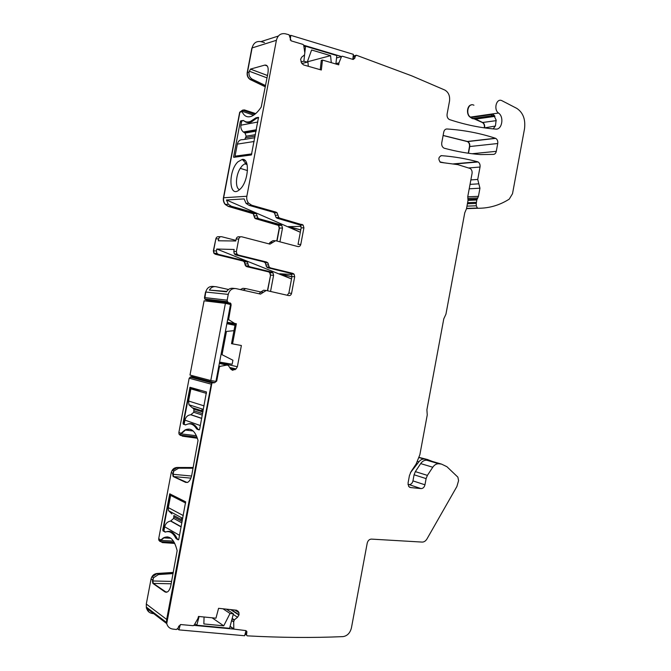 <?xml version="1.0" encoding="UTF-8"?>
<svg xmlns="http://www.w3.org/2000/svg" width="671" height="671" viewBox="0 0 671 671"><rect width="100%" height="100%" fill="white"/><g stroke="black" fill="none" stroke-linecap="round" stroke-linejoin="round"><path stroke-width="1.01" d="M197.073 429.197L196.511 428.685C193.516 424.038 189.952 422.747 185.825 424.818L183.292 424.223L183.057 423.141L190.002 387.293L206.467 391.973L199.664 429.105L199.044 429.91L197.073 429.197L199.337 429.809M192.443 407.767L193.894 409.092L193.802 412.279L190.774 414.753C187.737 415.097 185.792 416.892 184.936 420.13L184.139 424.332L185.674 424.886M197.945 429.306C195.278 424.575 192.023 422.797 188.157 423.963M203.053 411.206L192.116 407.666L188.954 404.764L188.568 401.015L190.874 388.87L206.433 393.365M200.906 390.379L190.874 388.87M237.24 156.855L235.043 156.167L237.333 144.114L254.175 141.489M254.888 137.714L242.969 139.652C240.05 139.459 238.171 140.952 237.333 144.114M244.84 139.35L246.165 136.205L245.049 133.076L244.303 132.632L256.247 130.551M257.865 122.013L240.923 125.192C240.537 127.951 241.35 130.224 243.355 132.011L244.303 132.632M240.923 125.192L241.711 121.032L243.724 120.637M258.603 117.752L256.934 118.071L251.256 122.047C248.396 123.103 245.98 122.701 243.984 120.839M251.826 153.885L235.043 156.167M176.305 538.738L175.768 538.1C172.9 532.682 169.461 530.669 165.452 532.061L163.028 530.954L162.81 529.788L169.755 493.831L185.649 501.816L178.813 539.132L178.201 539.853L176.305 538.738L178.637 539.635M182.403 520.151L173.864 515.504L173.672 518.398L170.602 521.057C167.524 521.61 165.552 523.514 164.697 526.785L163.892 531.004L165.603 532.002M177.186 538.788C174.234 532.581 170.593 530.258 166.265 531.801M171.952 513.944L168.505 510.673L168.337 507.603L170.652 495.399L185.649 503.032M173.403 495.626L170.652 495.399M231.621 620.541L233.684 621.925L233.827 629.088L245.804 630.597L246.861 631.453L246.542 635.093L247.213 635.848C281.006 637.693 312.938 637.945 343.024 636.611C347.284 635.932 350.086 633.047 351.419 627.947L367.205 543.183C367.893 540.6 369.293 539.241 371.399 539.107L422.143 542.084C424.072 542.093 425.691 541.027 426.999 538.888L456.876 486.534L458.587 480.629L457.882 477.156L446.92 466.706L441.518 464.106L438.901 463.787C436.553 463.611 434.506 464.76 432.77 467.234L427.402 475.387L426.11 478.608L424.961 484.806L412.95 480.889L414.082 474.783L415.357 471.621L420.683 463.602C422.403 461.17 424.433 460.046 426.773 460.231L432.241 461.388M410.417 472.711L418.889 461.782C420.491 459.82 422.294 458.93 424.315 459.107L427.368 459.484L432.451 461.455M419.207 457.429L427.368 459.484M412.95 480.889C412.313 483.321 411.013 484.563 409.058 484.613L407.985 484.504M160.47 540.44L160.436 541.229L160.83 539.979L163.414 537.874C169.629 534.938 174.208 539.19 177.152 550.631L170.92 585.12C170.208 588.576 169.05 590.857 167.448 591.956L164.949 591.914L152.854 583.393L152.426 580.969L153.466 577.798L152.107 576.85L157.048 573.63L173.294 572.564L156.846 573.495L173.328 572.422M152.854 583.393L153.29 583.401L152.862 580.977L153.466 577.798L152.426 580.969M152.611 580.029L151.059 578.947L146.295 604.034L146.37 608.043L148.996 612.069M231.31 609.671L239.052 614.728L238.842 612.355L236.595 610.233L218.578 608.312L215.953 618.184L198.49 616.448L197.979 618.419L194.154 625.12L193.181 625.699L180.893 624.558L178.654 626.328L178.268 627.771L176.49 629.515L172.699 629.054C169.612 628.551 167.624 626.739 166.735 623.602L211.919 382.956L211.239 384.173L166.668 619.434L146.295 604.034M211.239 384.173L189.172 378.209L178.872 432.468L179.006 434.087L180.44 435.462M180.709 433.835L180.667 434.699L181.078 433.307L185.02 429.985C190.899 427.335 195.236 430.824 198.037 440.453L191.831 474.758C191.034 478.566 189.717 481.065 187.872 482.256L185.708 482.407L173.143 476.511L172.69 474.263L173.118 474.305L173.722 471.126L172.304 470.48L177.178 467.561L193.189 467.603L176.976 467.469L193.206 467.511M173.143 476.511L173.571 476.553L173.118 474.305L173.722 471.126L172.69 474.263M172.866 473.323L171.256 472.577L158.7 538.687L158.759 540.021L159.815 541.354M494.72 115.991L474.238 118.893L482.374 122.525C483.959 123.523 484.613 125.167 484.345 127.473L484.277 127.842M474.238 118.893L472.309 118.566L470.161 117.131C465.942 114.456 466.999 105.104 471.545 104.869M439.983 161.988L443.816 162.818M151.059 578.947C151.914 575.777 153.844 573.965 156.846 573.495M171.256 472.577C172.103 469.44 174.015 467.737 176.976 467.469M189.172 378.209L191.21 376.616L194.087 376.137M205.796 299.769L204.73 298.989L204.487 297.563L205.536 292.011L228.249 294.393L227.159 300.18L227.41 301.665L228.501 302.47L205.796 299.769L207.045 300.038L208.32 301.313M267.41 290.744L270.589 275.127L269.985 272.669L268.794 271.906L246.987 266.655L249.914 266.815L248.614 265.951L247.373 261.984L244.445 261.849L245.678 265.791L246.987 266.655L268.794 271.906L271.789 272.09L249.914 266.815M242.927 260.985L215.307 254.242L243.145 260.994L244.445 261.849L243.145 260.994L215.525 254.25L218.36 254.351L246.072 261.128L242.927 260.985L244.227 261.841L245.46 265.783L246.76 266.639L268.568 271.889L269.759 272.652L270.363 275.11M215.307 254.242L213.864 253.235L213.353 250.862L216.406 250.954L216.767 249.033L291.524 278.951M218.36 254.351L216.909 253.344L214.074 253.244L215.525 254.25L214.074 253.244L213.571 250.87L215.852 238.851C216.322 237.215 217.32 236.502 218.855 236.72C217.32 236.502 216.322 237.215 215.852 238.851L213.353 250.862M276.796 240.998L279.237 228.081L282.508 228.048L279.916 241.82M255.802 218.83L254.93 218.142L277.459 224.793L278.465 225.389L279.237 228.081M254.703 218.15L253.328 213.688L252.229 213.017L228.484 206.4L231.378 206.257L228.316 204.286L226.446 199.983L244.135 198.91L246.031 203.347L248.647 203.212C247.029 201.216 246.425 198.893 246.844 196.259L276.393 40.31C277.777 35.186 280.78 33.013 285.401 33.793L289.058 34.775L291.122 40.839L303.032 44.429L303.72 45.318L304.835 52.992L304.5 54.938L301.69 57.178L300.6 59.316L301.782 63.409L303.661 64.961L321.342 70.01L322.466 60.063L321.292 60.365L320.243 69.7M267.318 66.043L264.835 65.087C267.679 64.835 268.71 67.553 267.922 73.248L261.22 107.066C257.966 111.914 254.695 115.001 251.39 116.309C247.238 117.744 244.152 116.209 242.13 111.705L239.908 112.174L242.525 110.17L239.681 112.225L223.435 197.777C223.024 200.31 223.619 202.533 225.213 204.454L228.257 206.408L253.101 213.697M276.393 40.31L251.868 48.002L247.196 72.619C246.836 75.622 247.842 77.937 250.208 79.555L265.347 86.827M443.112 135.508L467.435 141.606C469.071 142.571 469.75 144.223 469.482 146.572L468.249 153.223M278.339 36.049L260.885 41.636C256.364 40.906 253.437 43.003 252.103 47.935L247.423 72.56L252.103 47.935C253.437 43.003 256.364 40.906 260.885 41.636L264.449 42.558M223.435 197.777L239.908 112.174L223.653 197.76C223.25 200.293 223.837 202.525 225.431 204.437L228.484 206.4L225.431 204.437L228.316 204.286M264.835 65.087L250.451 69.105L249.033 72.116L247.423 72.56C247.071 75.563 248.069 77.878 250.442 79.497L265.38 86.668L250.795 79.681L252.405 79.262L265.582 85.586M424.961 484.806C424.315 487.28 423.007 488.547 421.044 488.597L410.509 487.54L408.664 486.441L408.052 483.053L409.419 475.68L411.055 471.612L416.137 463.997L419.87 454.703L427.251 414.946L426.899 409.78L443.783 318.826L445.947 314.171L464.751 212.824L466.479 208.798L467.997 200.587L467.796 196.452L472.048 173.521C472.334 171.222 471.696 169.537 470.136 168.48L457.832 164.638L440.461 162.332C438.062 159.245 438.415 157.014 441.51 155.655C453.948 156.611 465.959 158.641 477.551 161.753L478.087 161.963C479.664 163.011 480.31 164.697 480.033 167.029L477.727 179.451L479.95 188.199L478.44 196.326L476.804 199.992L476.276 203.422L476.301 205.796L477.383 208.035L478.138 208.262C489.226 208.287 499.593 205.251 509.239 199.144L512.518 193.701L524.521 128.748C525.645 119.363 523.07 112.569 516.796 108.383L501.682 100.566C496.33 98.134 493.403 109.658 498.519 113.038L470.43 117.098L470.656 117.534M494.342 115.429L472.577 118.524L475.462 119.019L472.577 118.524L470.43 117.098C465.355 113.852 468.207 102.705 473.508 105.037L473.927 105.221M491.281 114.565L492.984 116.544M439.882 161.887L444.42 162.877L439.882 161.887M153.743 613.671L152.376 613.487C149.373 612.984 147.435 611.214 146.563 608.186L146.362 607.104L166.534 622.47L166.668 619.434M152.376 613.487C149.373 612.984 147.435 611.214 146.563 608.186L146.362 607.104L166.534 622.47L211.919 382.956L190.036 377.102L192.468 376.817M219.358 363.33L228.308 365.385L219.342 363.414L226.714 365.133L220.113 366.341L219.35 367.163L216.716 381.061L214.628 382.713L192.678 376.876L194.296 376.196L192.678 376.876L191.21 376.616M228.501 302.47L207.264 300.063L204.949 299.014L208.102 300.801M227.41 301.665L204.949 299.014L204.487 297.563M227.159 300.18L204.697 297.589L205.754 292.036C206.936 287.909 209.444 286.056 213.286 286.475C209.444 286.056 206.936 287.909 205.754 292.036L204.73 298.989M495.408 138.26L495.676 138.369C497.328 139.367 498.016 141.086 497.731 143.51L496.288 151.336C495.844 153.223 494.904 154.246 493.462 154.397L480.562 154.582C468.761 153.684 456.708 151.579 444.403 148.266L443.816 148.031C442.155 146.924 441.468 145.179 441.753 142.789L443.741 132.12C444.236 130.065 445.301 129.025 446.928 128.983C463.862 130.082 480.025 133.177 495.408 138.26L467.435 141.472L443.128 135.433L467.704 141.573C469.339 142.546 470.019 144.198 469.75 146.538L468.501 153.256L469.482 146.572M494.888 116.276L475.462 119.019L482.642 122.491C484.227 123.481 484.89 125.133 484.621 127.44L484.537 127.876L495.357 126.047M242.877 288.337L240.327 289.57L242.877 288.337L245.234 288.555M271.789 272.09L272.988 272.854L273.592 275.328L270.589 275.127L267.628 290.795L270.589 275.127L269.985 272.669L268.568 271.889M277.022 241.057L279.471 228.081L278.691 225.389L279.471 228.081L277.022 241.057M259.006 218.746L257.907 218.067L254.93 218.142L256.037 218.821L259.006 218.746L280.73 224.743L277.693 224.793L256.037 218.821L278.465 225.389M252.002 213.026L255.198 212.908L256.297 213.588L257.11 215.836L254.133 215.928L254.93 218.142L253.328 213.688L252.229 213.017L228.257 206.408M180.667 434.716L179.216 434.162L182.478 436.184L197.4 438.255M160.688 541.707L159.069 540.214L162.29 542.579L174.77 543.418M191.554 476.024L173.118 474.305L173.571 476.553L187.184 482.541M185.708 482.407L173.571 476.553L190.866 478.138M185.02 429.985L181.069 433.885L185.448 430.044L189.499 429.113L185.448 430.044L193.181 430.992M171.617 581.422L152.862 580.977L153.29 583.401L165.393 591.923L167.448 591.956M164.949 591.914L166.4 592.325L153.29 583.401L171.172 583.795M163.414 537.874L160.839 540.465L163.85 537.899L167.456 536.867L163.85 537.899L170.862 538.259M189.784 387.687L190.396 387.368L183.477 423.2L183.711 424.282L185.523 424.928L183.711 424.282L183.477 423.2L190.212 387.746L193.424 388.241M196.511 428.685L199.253 429.885L196.947 428.744C195.11 425.783 192.946 424.181 190.463 423.921C192.946 424.181 195.11 425.783 196.947 428.744L197.677 428.836M169.57 494.192L170.099 493.948L163.238 529.813L164.11 529.864M163.028 530.954L163.464 530.979L163.238 529.813L169.998 494.225L170.769 494.292M162.81 529.788L163.464 530.979L165.485 532.044M168.371 531.633C171.415 531.742 174.024 533.906 176.205 538.125L178.511 539.794L176.75 538.763L176.205 538.125L176.901 538.159M242.13 111.705L242.608 110.119L244.412 109.91L255.693 113.592M249.033 72.116C248.673 75.127 249.679 77.45 252.053 79.069L252.405 79.262M251.742 121.845L250.493 121.417C247.809 122.416 245.494 122.114 243.556 120.503L240.855 120.763L240.268 121.77L233.6 156.897L233.734 157.324L251.39 154.959L258.494 117.433M256.85 118.155L255.936 117.836L258.276 117.366M255.936 117.836L250.493 121.417M237.911 161.845L242.29 159.396C250.149 158.037 248.48 181.665 240.117 189.138L238.935 190.153C228.878 198.155 228.048 171.172 237.911 161.845M239.555 189.65C235.135 188.383 235.571 175.601 240.235 168.346L242.374 165.544L244.789 163.833L246.836 163.623M259.09 293.772L260.759 292.028L263.393 292.279L260.533 294.099L235.991 288.597C232.057 288.169 229.474 290.098 228.249 294.393M260.759 292.028L263.602 290.233L265.674 290.426M263.393 292.279L266.244 290.476L288.689 295.584C290.149 295.743 291.113 294.997 291.566 293.344L294.703 276.72L294.091 274.171L292.875 273.382L270.505 267.922L269.172 267.024L267.922 262.931L266.588 262.034L238.364 255.055L236.888 254.015L236.368 251.541L233.802 251.466L234.313 253.923L235.789 254.963L238.364 255.055M287.188 295.24L288.865 293.093L291.566 293.344M270.505 267.922L267.846 267.779L290.157 273.214L291.373 274.003L291.986 276.544L288.865 293.093M267.846 267.779L266.513 266.89L265.263 262.806L263.938 261.916L235.789 254.963M240.688 236.804L239.228 236.796C237.668 236.569 236.645 237.308 236.158 239.01L235.781 240.99L218.335 240.788L218.696 238.876C219.165 237.224 220.172 236.511 221.707 236.729L235.898 240.377M276.016 212.137L273.323 212.237L249.151 205.376L251.776 205.251L276.016 212.137L277.14 212.841L278.767 217.471L279.899 218.176L303.124 225.028L303.913 227.83L300.784 244.42C300.331 246.064 299.375 246.777 297.924 246.576L275.647 240.696L269.968 244.135L241.828 236.804C240.26 236.578 239.228 237.324 238.742 239.027L236.368 251.541M274.59 240.679L272.963 240.663L270.136 242.374L268.945 243.867M273.323 212.237L274.447 212.933L276.075 217.547L277.198 218.251L300.373 225.07L301.153 227.855L298.041 244.378L300.784 244.42M226.446 199.983L300.323 232.267L288.673 226.655L300.751 230.002M255.198 212.908L231.378 206.257M257.907 218.067L257.11 215.836M280.73 224.743L281.736 225.347L282.508 228.048M301.094 226.353L288.673 226.655M303.166 225.07L301.682 224.416M249.151 205.376L246.031 203.347M472.309 118.566L470.925 117.492L493.311 114.271L496.146 120.084L495.45 125.846L493.16 128.882M216.767 249.033L234.171 249.486L233.802 251.466M268.123 263.225L265.003 261.967M226.764 291.415L209.344 290.09L226.53 291.818C228.215 289.033 230.514 287.884 233.433 288.354L234.54 288.463M273.592 275.328L270.547 291.457M243.07 290.182L245.796 288.605L260.776 291.986M228.492 289.495L216.112 286.735C213.252 286.274 210.996 287.389 209.344 290.09M216.909 253.344L216.406 250.954M246.072 261.128L247.373 261.984M291.709 274.506L279.698 273.751L291.533 278.943M202.13 408.983L201.627 411.608M181.514 517.71L181.178 519.488M228.308 365.385L230.623 368.966L232.527 370.291L236.058 368.941L237.366 366.735L241.375 345.515L231.512 343.678L235.311 323.623M239.052 614.728L237.542 617.261L234.33 619.87L233.684 621.925M232.552 343.879L236.368 323.749L234.615 323.414L228.601 319.614L231.118 305.028L230.421 304.944M322.466 60.063L338.738 64.835L338.947 62.881L341.505 56.641L342.302 56.205L353.198 59.476L354.909 58.075L352.904 58.578M178.603 468.199L177.178 467.561L172.304 470.48L173.722 471.126L178.603 468.199L193.072 468.232M158.415 574.561L157.048 573.63L152.107 576.85L153.466 577.798L158.415 574.561L173.101 573.588M163.892 531.004L165.368 532.086M173.445 541.086L160.839 540.465L160.436 541.229L159.035 540.373M196.427 435.731L181.069 433.885L180.667 434.699L179.006 434.087M498.519 113.038C504.332 116.863 502.051 129.998 495.735 129.092C480.772 127.968 465.414 124.814 449.645 119.631L449.335 119.513C447.557 118.431 446.811 116.628 447.096 114.104L449.52 101.086C450.098 95.928 448.538 92.263 444.856 90.065L411.768 75.857L356.368 55.223L355.06 56.683L354.909 58.075M251.776 205.251L248.647 203.212M229.776 302.747L230.866 303.544L231.118 305.028M213.336 382.512L191.42 376.674L190.036 377.102L211.919 382.956L214.628 382.713M247.196 72.619L247.423 72.56C247.071 75.563 248.069 77.878 250.442 79.497L250.56 79.74M246.844 196.259L223.653 197.76C223.25 200.293 223.837 202.525 225.431 204.437L225.213 204.454M355.882 55.349L353.198 56.037M470.161 117.131L470.43 117.098C465.355 113.852 468.207 102.705 473.508 105.037M207.045 300.038L208.32 300.826L230.866 303.544M218.696 238.876L215.852 238.851L213.571 250.87L213.864 253.235M467.167 141.506L467.704 141.573C469.339 142.546 470.019 144.198 469.75 146.538L497.731 143.51M475.194 119.052L482.642 122.491C484.227 123.481 484.89 125.133 484.621 127.44L484.345 127.473M244.227 261.841L245.678 265.791L246.76 266.639M277.459 224.793L278.691 225.389L281.736 225.347M253.906 215.936L253.328 213.688L256.297 213.588M301.883 63.569L307.234 62.143L311.596 50.006L330.577 55.659L307.863 61.69L308.341 66.295M300.96 61.958L303.879 61.178L307.234 62.143M307.444 61.573L307.863 61.69M331.281 62.646L330.577 55.659M303.929 46.693L305.548 46.224L336.825 55.584L335.877 63.997M305.548 46.224L304.819 52.741M304.584 54.837L303.879 61.178M289.805 35.638L290.778 35.328L290.258 40.042M303.703 45.217L341.547 56.557M352.82 59.367L353.382 54.351L290.778 35.328M219.602 362.08L232.158 364.244L232.921 360.235L222.051 354.716L226.454 331.432L233.978 330.66M226.865 323.699L234.993 325.318M210.778 380.541L215.945 381.363L230.514 304.466L225.397 303.376L210.778 380.541L189.994 375.055L204.093 300.801L225.397 303.376M222.973 608.782L230.036 613.462L223.728 625.833L203.85 623.946L204.059 617.001M212.103 617.798L223.728 625.833M226.312 609.142L233.407 613.806L230.036 613.462M194.884 623.845L196.788 625.221L199.119 616.506M196.788 625.221L229.566 628.291L233.407 613.806M180.331 624.609L178.914 629.876L244.638 635.747L245.989 630.631M230.036 626.496L233.827 629.088L193.969 625.372M177.614 628.886L178.914 629.876M184.936 420.13L200.335 425.548M201.686 418.444L190.774 414.753M191.118 414.745L201.703 418.327M202.315 415.106L193.802 412.279M194.07 410.828L202.6 413.621M204.068 405.871L188.568 401.015M194.062 424.743L193.458 424.969M256.205 130.778L244.613 132.791M246.165 136.205L255.466 134.653M255.19 136.112L245.888 137.647M164.697 526.785L179.526 535.332M181.12 526.928L170.602 521.057M170.954 521.023L181.162 526.718M181.883 522.91L173.672 518.398M173.948 516.938L182.168 521.426M183.275 515.58L168.337 507.603M424.315 459.107L419.157 457.597M418.889 461.782L417.63 461.405M160.83 539.979L158.7 538.687M181.078 433.307L178.872 432.468M496.204 120.646L482.374 122.525M475.362 119.128L494.938 116.368M244.848 263.812L247.993 263.971M183.057 423.141L183.477 423.2M183.292 424.223L183.711 424.282M164.831 532.011L165.259 532.036M175.768 538.1L176.205 538.125M253.579 115.194L241.971 111.168M250.484 69.096L267.494 75.513L250.451 69.105M267.041 77.895L249.209 71.193M256.112 117.786L256.934 118.071M256.431 118.566L255.374 118.205M240.897 120.755L241.711 121.032M241.493 122.181L240.268 121.77M233.6 156.897L234.607 157.207M242.558 159.698L245.1 160.495M291.986 276.544L294.703 276.72M290.157 273.214L292.875 273.382M268.551 264.986L265.892 264.852M263.938 261.916L266.588 262.034M236.158 239.01L238.742 239.027M272.812 242.416L270.136 242.374M301.153 227.855L303.913 227.83M302.101 224.408L299.35 224.45M279.899 218.176L277.198 218.251M275.269 215.248L277.962 215.165M254.779 114.347L242.608 110.119M247.482 170.568L240.235 168.346M174.225 542.361L160.679 541.69M196.997 437.115L180.893 435.185M288.614 226.513L300.776 229.868M279.698 273.751L291.952 276.704M219.484 362.659L237.366 366.735M229.725 367.473L236.058 368.941M230.421 368.622L235.093 369.713M236.519 610.224L238.314 611.398M235.378 610.107L238.842 612.355M230.623 609.595L238.96 615.055M233.24 614.426L237.542 617.261M232.174 618.436L234.33 619.87M171.189 532.38L172.363 532.447M335.903 63.779L338.905 63.015M335.919 63.644L338.947 62.881M341.505 56.641L336.565 57.924M355.06 56.683L353.063 57.186M478.138 208.262L466.504 208.639M476.301 205.796L466.974 206.123M476.276 203.422L467.41 203.758M476.368 202.332L467.612 202.676M476.804 199.992L468.031 200.361M477.106 199.178L468.031 199.572M477.844 197.953L467.779 198.398M478.44 196.326L467.737 196.821M479.95 188.199L469.214 188.803M478.842 183.829L470.035 184.374M477.727 179.451L470.866 179.912M480.033 167.029L468.777 167.951M477.551 161.753L453.252 163.909M441.51 155.655L440.822 155.722M410.509 487.54L409.478 487.196M421.044 488.597L409.058 484.613M426.11 478.608L414.082 474.783M427.402 475.387L415.357 471.621M432.77 467.234L420.683 463.602M438.901 463.787L426.764 460.231M441.518 464.106L429.365 460.549M246.517 633.961L245.326 633.156M246.886 632.585L245.687 631.772M233.785 628.819L230.094 626.295M231.654 620.407L233.701 621.782M232.074 618.821L234.12 620.189M216.716 381.061L216.037 380.876M219.35 367.163L218.671 366.995M220.113 366.341L218.847 366.047M227.016 322.927L235.202 324.202M227.125 322.357L236.184 323.757M227.133 322.298L234.741 323.464M227.142 322.265L234.615 323.414M228.903 319.933L227.62 319.74M228.492 318.893L227.796 318.792M214.686 286.601L213.286 286.475M446.928 128.983L445.989 129.109M496.288 151.336L472.082 153.734M270.128 291.357L270.556 291.399M218.855 236.72L220.591 236.72M202.902 412.019L193.894 409.092M203.397 409.385L188.954 404.764M243.355 132.011L256.406 129.729M245.049 133.076L256.129 131.155M182.747 518.373L168.505 510.673M250.208 79.555L252.053 79.069M495.676 138.369L467.435 141.606M269.759 272.652L272.988 272.854M245.46 265.783L248.614 265.951M160.386 541.019L158.759 540.021M166.735 623.602L146.37 608.043M241.711 121.057L240.855 120.763M245.997 163.556L242.29 159.396M291.373 274.003L294.091 274.171M269.172 267.024L266.513 266.89M265.263 262.806L267.922 262.931M236.888 254.015L234.313 253.923M303.124 225.028L300.373 225.07M276.075 217.547L278.767 217.471M277.14 212.841L274.447 212.933M279.899 273.944L291.927 276.846M247.087 164.554L244.789 163.833M239.002 612.724L234.892 610.056M477.383 208.035L466.555 208.387M478.087 161.963L454.317 164.068M246.542 635.093L245.074 634.095M246.861 631.453L245.938 630.832M228.601 319.614L227.67 319.48"/></g></svg>
